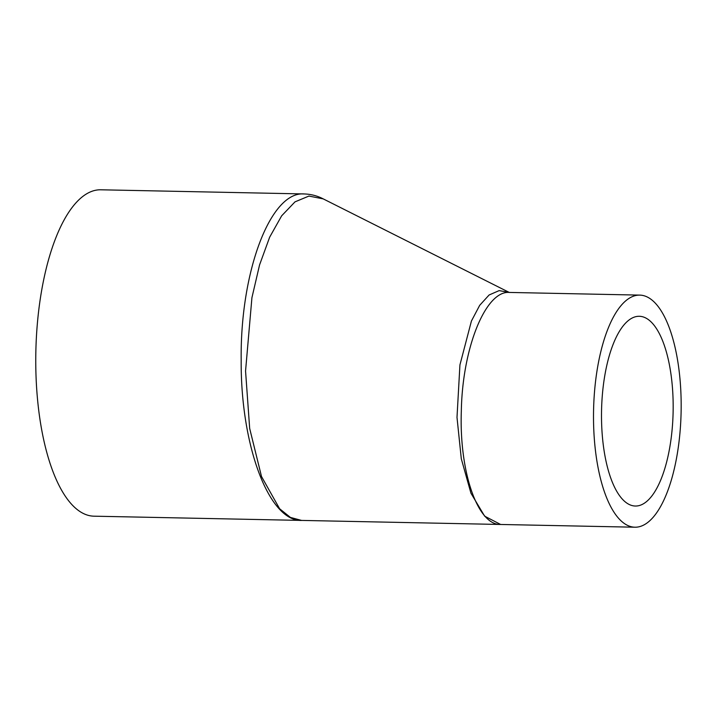 <?xml version="1.0" encoding="UTF-8"?>
<svg xmlns="http://www.w3.org/2000/svg" width="717" height="717" viewBox="0 0 717 717"><rect width="100%" height="100%" fill="white"/><g stroke="black" fill="none" stroke-linecap="round" stroke-linejoin="round"><path stroke-width="1.08" d="M509.267 292.437L499.166 290.609L489.111 294.983L479.7 305.317L471.419 321.037L459.929 364.926L456.998 417.393L461.3 458.781L470.952 493.233L484.647 516.168L500.609 524.459C477.621 525.373 459.185 471.876 461.318 411.262C462.34 348.068 485.66 290.242 509.482 292.437L509.16 292.393M509.42 292.509L322.838 198.69C316.977 195.714 310.757 194.137 304.169 193.957L304.169 193.957C270.685 190.946 240.096 271.376 241.181 360.158C240.545 445.024 268.785 521.51 301.633 520.434L290.412 517.414L279.621 508.756L261.508 476.518L249.677 428.479L245.555 371.021L251.927 297.689L259.563 264.923L269.655 237.193L281.656 215.817L295.001 201.862L308.937 196.064L323.224 198.878M637.664 316.349A94.895 35.787 -88.8 0 1 639.277 316.287A94.895 35.787 -88.8 0 1 673.12 411.89A94.895 35.787 -88.8 0 1 635.396 506.032A94.895 35.787 -88.8 0 1 601.518 412.562A94.895 35.787 -88.8 0 1 637.664 316.349M636.929 527.129A116.073 43.782 91.2 0 0 681.15 409.443A116.073 43.782 91.2 0 0 639.707 295.108A116.073 43.782 91.2 0 0 593.568 410.258A116.073 43.782 91.2 0 0 634.957 527.21A116.073 43.782 91.2 0 0 636.929 527.129M304.187 193.948L100.747 189.79A163.234 61.563 91.2 0 0 35.85 351.733A163.234 61.563 91.2 0 0 94.061 516.186L634.957 527.21M639.707 295.108L509.491 292.437"/></g></svg>

